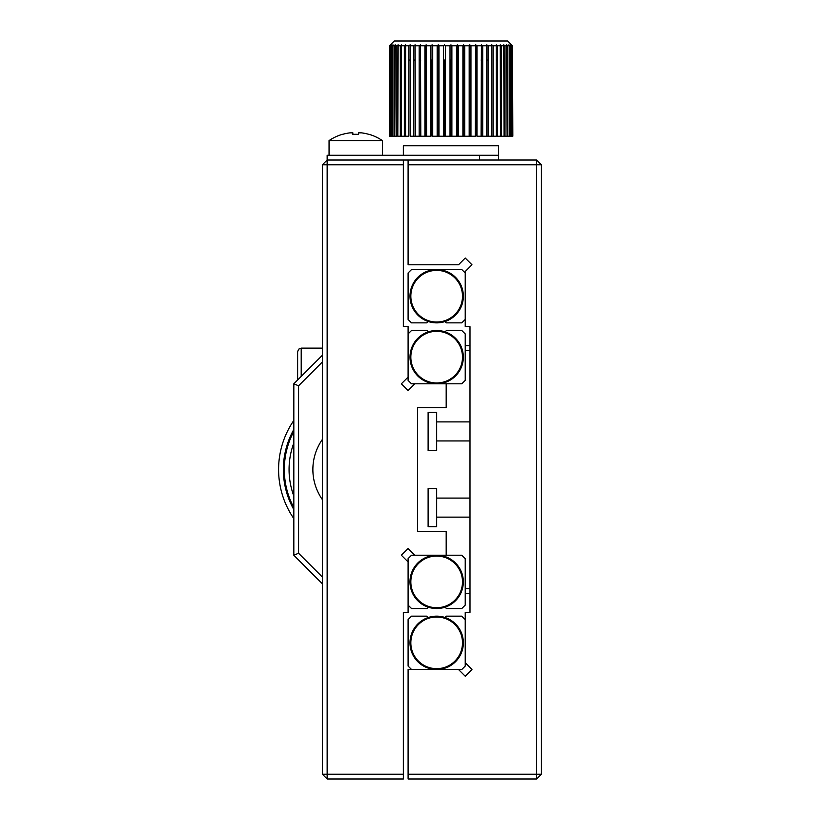<?xml version="1.0" encoding="UTF-8"?>
<svg xmlns="http://www.w3.org/2000/svg" width="820" height="820" viewBox="0 0 820 820"><rect width="100%" height="100%" fill="white"/><g stroke="black" fill="none" stroke-linecap="round" stroke-linejoin="round"><path stroke-width="1.23" d="M403.337 774.234L403.337 779L327.149 779L322.393 774.234L322.393 164.799L327.149 164.799L327.149 774.234L403.337 774.234L403.337 612.355L408.093 612.355L408.093 561.956L401.359 555.222L408.093 548.488L414.828 555.222L446.182 555.222L446.182 531.411L417.616 531.411L417.616 407.622L446.182 407.622L446.182 383.811L414.828 383.811L408.093 390.545L401.359 383.811L408.093 377.077L408.093 326.678L403.337 326.678L403.337 164.799L327.149 164.799L327.149 160.033L403.337 160.033L403.337 164.799M322.393 164.799L327.149 160.033L327.149 155.277L498.56 155.277L498.56 160.033M327.149 779L327.149 774.234L322.393 774.234M465.227 345.722L469.993 345.722M469.993 350.488L465.227 350.488M469.993 593.311L465.227 593.311M465.227 588.555L469.993 588.555M322.393 361.979L298.582 385.789L298.582 553.254L322.393 577.054M322.393 499.636A52.377 52.377 0 0 1 322.393 439.407A52.377 52.377 0 0 0 322.393 499.636M298.582 385.789L293.827 383.811L322.393 355.244M298.582 553.254L293.827 555.222L293.827 383.811M322.393 583.789L293.827 555.222M462.49 357.151A25.83 25.83 0 0 1 436.66 382.981A25.83 25.83 0 0 1 410.83 357.151A25.83 25.83 0 0 1 436.66 331.321A25.83 25.83 0 0 1 462.49 357.151M445.086 331.854A26.66 26.66 0 0 1 436.66 383.811A26.66 26.66 0 0 1 428.44 331.792A26.66 26.66 0 0 1 445.086 331.854L446.459 330.491L461.803 330.491L465.227 333.914L465.227 380.388L461.803 383.811L446.182 383.811M408.093 377.077L408.093 380.388L411.527 383.811L414.828 383.811M408.093 333.914L411.527 330.491L427.138 330.491L428.44 331.792M410.83 296.204A25.83 25.83 0 0 1 436.66 270.374A25.83 25.83 0 0 1 462.49 296.204A25.83 25.83 0 0 1 436.66 322.034A25.83 25.83 0 0 1 410.83 296.204M465.227 272.968L461.803 269.544L411.527 269.544L408.093 272.968L408.093 319.441L411.527 322.865L426.871 322.865L428.235 321.502A26.66 26.66 0 0 1 436.66 269.544A26.66 26.66 0 0 1 444.891 321.573L446.182 322.865L461.803 322.865L465.227 319.441M428.235 321.502A26.66 26.66 0 0 0 444.891 321.573M410.83 581.882A25.83 25.83 0 0 1 436.66 556.052A25.83 25.83 0 0 1 462.49 581.882A25.83 25.83 0 0 1 436.66 607.712A25.83 25.83 0 0 1 410.83 581.882M428.44 607.251A26.66 26.66 0 0 1 436.66 555.222A26.66 26.66 0 0 1 445.086 607.179A26.66 26.66 0 0 1 428.44 607.251L427.138 608.543L411.527 608.543L408.093 605.119M446.182 555.222L461.803 555.222L465.227 558.645L465.227 605.119L461.803 608.543L446.459 608.543L445.086 607.179M414.828 555.222L411.527 555.222L408.093 558.645L408.093 561.956M462.49 642.829A25.83 25.83 0 0 1 436.66 668.659A25.83 25.83 0 0 1 410.83 642.829A25.83 25.83 0 0 1 436.66 616.999A25.83 25.83 0 0 1 462.49 642.829M444.891 617.46A26.66 26.66 0 0 1 436.66 669.489A26.66 26.66 0 0 1 428.235 617.532A26.66 26.66 0 0 1 444.891 617.46L446.182 616.168L461.803 616.168L465.227 619.592M408.093 774.234L536.649 774.234L536.649 779L408.093 779L408.093 669.489L461.803 669.489L465.227 666.066L465.227 612.355L469.993 612.355L469.993 326.678L465.227 326.678L465.227 271.512L471.961 264.778L465.227 258.044L458.493 264.778L408.093 264.778L408.093 160.033L536.649 160.033L536.649 164.799L408.093 164.799M411.527 669.489L408.093 666.066L408.093 619.592L411.527 616.168L426.871 616.168L428.235 617.532M479.515 155.277L479.515 160.033M403.337 160.033L408.093 160.033M512.192 45.53L507.631 41L512.397 45.766L510.573 44.823L511.29 45.766L511.29 136.222L510.091 136.222L510.091 45.766L508.923 44.823L509.517 45.766L509.517 136.222L510.091 136.222M511.29 45.766L510.091 45.766M509.517 45.766L507.867 45.766L506.637 44.823L507.108 136.222L505.007 136.222L505.007 45.766L503.736 44.823L504.074 136.222L505.007 136.222M509.517 136.222L507.867 136.222L507.867 45.766M507.108 45.766L505.007 45.766M504.074 45.766L501.563 45.766L500.261 44.823L500.466 136.222L497.566 136.222L497.566 45.766L496.243 44.823L496.315 136.222L493.056 136.222L493.056 45.766L491.733 44.823L491.733 136.222L493.056 136.222M504.074 136.222L501.563 136.222L501.563 45.766M500.466 45.766L497.566 45.766M496.315 45.766L493.056 45.766M491.733 44.823L491.662 136.222L488.084 136.222L488.084 45.766L486.772 44.823L486.772 136.222L482.703 136.222L482.703 45.766L481.422 44.823L481.084 136.222L476.973 136.222L476.973 45.766L475.743 44.823L475.743 136.222L470.957 136.222L470.957 45.766L469.778 44.823L469.183 45.766L469.183 136.222L464.725 136.222L464.725 45.766L463.618 44.823L463.618 136.222L458.349 136.222L458.349 45.766L457.314 44.823L457.314 136.222L458.349 136.222M491.662 45.766L488.084 45.766M486.772 44.823L486.567 136.222M486.567 45.766L482.703 45.766M481.084 45.766L476.973 45.766M475.743 44.823L475.262 136.222M475.262 45.766L470.957 45.766M469.183 45.766L464.725 45.766M463.618 44.823L462.9 45.766L462.9 136.222M462.9 45.766L458.349 45.766M457.314 44.823L456.484 45.766L456.484 136.222L451.881 136.222L451.881 45.766L450.949 44.823L450.016 45.766L450.016 136.222L445.404 136.222L445.404 45.766L444.573 44.823L443.548 45.766L443.548 136.222L438.997 136.222L438.997 45.766L438.269 44.823L438.269 136.222L432.714 136.222L432.714 45.766L432.109 44.823L430.93 45.766L430.93 136.222L426.625 136.222L426.154 44.823L426.154 136.222L420.814 136.222L420.465 44.823L419.194 45.766L419.194 136.222L415.32 136.222L415.115 44.823L415.32 136.222M456.484 45.766L451.881 45.766M450.016 45.766L445.404 45.766M443.548 45.766L438.997 45.766M438.269 44.823L437.162 45.766L437.162 136.222M437.162 45.766L432.714 45.766M430.93 45.766L426.625 45.766M426.154 44.823L424.924 45.766L424.924 136.222M424.924 45.766L420.814 45.766M419.194 45.766L415.32 45.766M415.115 44.823L413.813 45.766L413.813 136.222L410.226 136.222L410.164 44.823L408.842 45.766L408.842 136.222L405.582 136.222L405.644 44.823L404.332 45.766L401.431 45.766L401.636 44.823L400.324 45.766L400.324 136.222L397.813 136.222L398.161 44.823L396.88 45.766L396.88 136.222L394.789 136.222L395.26 44.823L394.03 45.766L394.03 136.222L392.37 136.222L392.37 45.766L392.975 44.823L391.796 45.766L391.796 136.222L392.37 136.222M413.813 45.766L410.226 45.766M408.842 45.766L405.582 45.766M404.332 45.766L404.332 136.222L401.431 136.222L401.431 45.766M400.324 45.766L397.813 45.766M396.88 45.766L394.789 45.766M394.03 45.766L392.37 45.766M391.796 45.766L390.607 45.766L391.324 44.823L390.217 45.766L390.217 136.222L389.49 136.222L389.49 45.766L394.256 41L507.631 41M391.796 136.222L390.607 136.222L390.607 45.766M390.217 45.766L389.49 45.766M512.397 45.766L512.397 136.222L511.68 136.222L511.68 45.766M389.295 60.044L389.295 136.222L389.49 60.044M394.789 136.222L394.03 136.222M401.431 136.222L400.324 136.222M415.115 136.222L413.813 136.222M420.465 60.044L420.465 136.222L419.194 136.222M432.714 136.222L432.109 136.222L432.109 60.044M444.573 60.044L444.573 136.222L443.548 136.222M450.949 60.044L450.949 136.222L450.016 136.222M451.881 136.222L450.949 136.222M464.725 136.222L463.618 136.222M469.778 60.044L469.778 136.222L469.183 136.222M470.957 136.222L469.778 136.222M482.703 136.222L481.422 136.222L481.422 60.044M488.084 136.222L486.772 136.222M501.563 136.222L500.466 136.222M390.32 60.044L390.32 136.222M512.397 60.044L512.838 136.222L512.592 60.044M394.03 60.044L394.789 60.044M396.88 60.044L397.813 60.044M400.324 60.044L401.431 60.044M404.332 60.044L405.582 60.044M408.842 60.044L410.226 60.044M413.813 60.044L415.115 60.044M419.194 60.044L420.814 60.044M430.93 60.044L432.714 60.044M438.269 60.044L438.997 60.044M443.548 60.044L445.404 60.044M450.016 60.044L451.881 60.044M456.484 60.044L457.314 60.044M463.618 60.044L464.725 60.044M469.183 60.044L470.957 60.044M475.743 60.044L476.973 60.044M481.084 60.044L482.703 60.044M486.772 60.044L488.084 60.044M496.315 60.044L497.566 60.044M500.466 60.044L501.563 60.044M507.108 60.044L507.867 60.044M511.68 136.222L511.567 60.044M403.337 155.277L403.337 145.755L498.56 145.755L498.56 155.277M368.887 134.367L368.887 134.367A47.529 47.529 0 0 0 361.435 132.85L358.576 132.85L358.576 134.367A46.217 40.026 180 0 0 352.866 134.367L352.866 132.85L350.007 132.85A47.529 47.529 0 0 0 342.555 134.367L342.514 134.285A47.611 47.611 0 0 0 329.056 140.589L329.056 155.277M358.576 132.85L358.576 134.367M368.928 134.285A47.611 47.611 0 0 1 382.386 140.589L329.056 140.589M352.866 134.367L352.866 132.85M297.629 380.008L297.629 351.678L297.629 380.008M458.493 669.489L465.227 676.223C472.679 668.771 472.679 668.771 465.227 676.223L471.961 669.489L465.227 662.755M465.227 676.223L471.961 669.489M536.649 160.033L541.415 164.799L536.649 164.799L536.649 774.234L541.415 774.234L536.649 779M541.415 164.799L541.415 774.234M471.961 264.778L465.227 258.044M428.112 488.566L428.112 526.655L436.66 526.655L436.66 488.566L428.112 488.566M428.112 412.378L428.112 450.467L436.66 450.467L436.66 412.378L428.112 412.378M293.827 518.599A86.653 86.653 0 0 1 293.478 420.947A86.653 86.653 0 0 1 293.827 420.445M293.827 496.028A76.178 76.178 0 0 1 293.827 443.005M293.827 507.611A80.944 80.944 0 0 1 293.827 431.433M293.827 509.589A81.897 81.897 0 0 1 293.827 429.444M322.393 348.111L301.207 348.111L301.207 376.431M382.386 140.589L382.386 155.277M301.207 348.111L298.695 349.135L297.629 351.678M436.66 498.088L469.993 498.088M436.66 517.133L469.993 517.133M436.66 421.9L469.993 421.9M436.66 440.945L469.993 440.945"/></g></svg>
